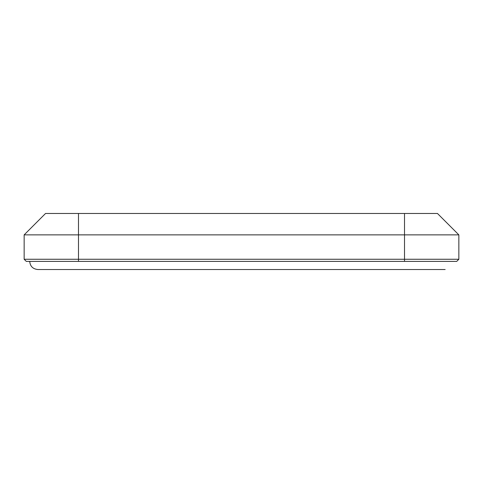<?xml version="1.0" encoding="UTF-8"?>
<svg xmlns="http://www.w3.org/2000/svg" width="483" height="483" viewBox="0 0 483 483"><rect width="100%" height="100%" fill="white"/><g stroke="black" fill="none" stroke-linecap="round" stroke-linejoin="round"><path stroke-width="0.72" d="M404.512 213.474L404.512 234.871L458.85 234.871L437.459 213.474L45.541 213.474L24.15 234.871L78.487 234.871L78.487 213.474M404.512 261.394L404.512 234.871L78.487 234.871L78.487 259.256L24.15 259.256L26.287 261.394L456.713 261.394L458.85 259.256L458.85 234.871M24.15 234.871L24.15 259.256L26.287 261.394M458.85 259.256L78.487 259.256L78.487 261.394M29.717 261.394C30.169 266.302 32.88 269.013 37.843 269.526L445.163 269.526M37.843 269.526L38.718 269.526"/></g></svg>
